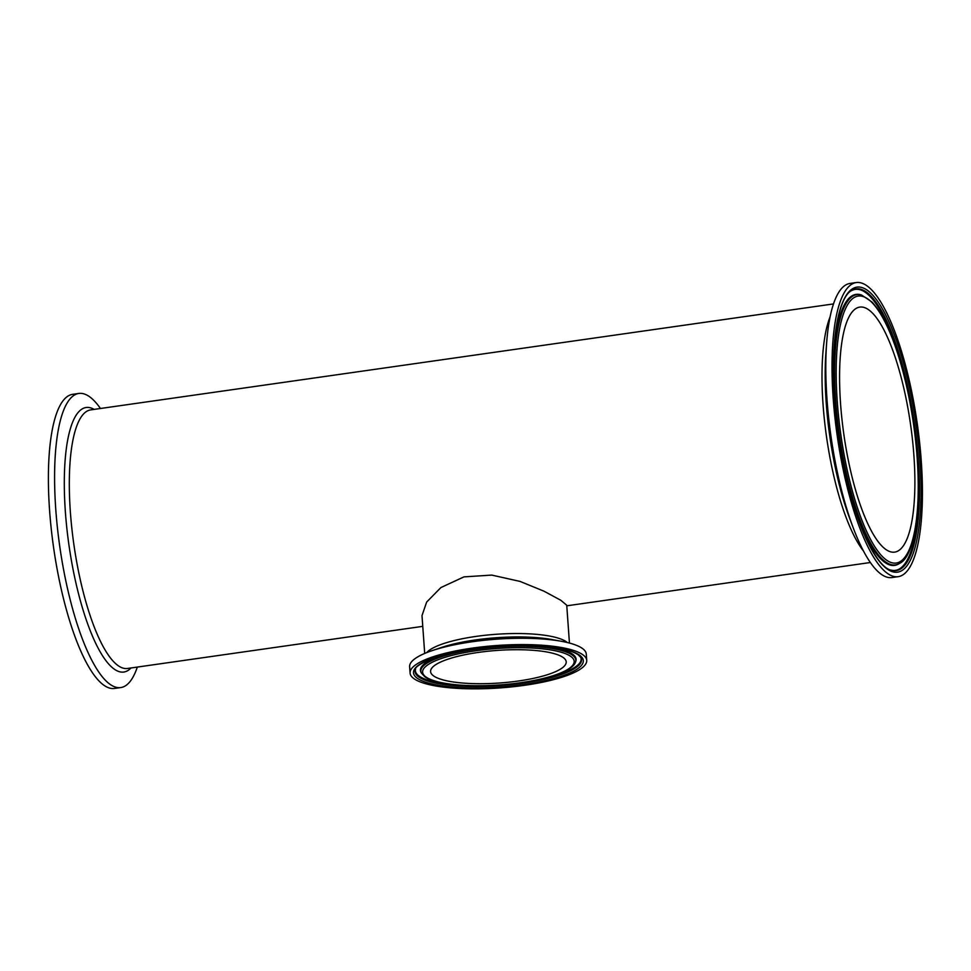 <?xml version="1.0" encoding="UTF-8"?>
<svg xmlns="http://www.w3.org/2000/svg" width="971" height="971" viewBox="0 0 971 971"><rect width="100%" height="100%" fill="white"/><g stroke="black" fill="none" stroke-linecap="round" stroke-linejoin="round"><path stroke-width="1.46" d="M100.438 408.488A148.539 40.466 81.9 0 0 89.49 396.69A148.539 40.466 81.9 0 0 78.821 393.449L72.619 394.335A148.539 40.466 81.9 0 0 53.526 547.11A148.539 40.466 81.9 0 0 114.566 688.439L120.768 687.565A148.539 40.466 81.9 0 0 137.324 667.077M78.821 393.449A148.539 40.466 81.9 0 0 59.729 546.224A148.539 40.466 81.9 0 0 120.768 687.565M424.703 653.434L421.997 615.59L426.657 602.056L440.919 587.552L463.968 576.883L491.751 575.087L520.128 581.435L543.918 591.157L560.765 600.236L566.736 605.212L569.443 643.057M410.078 673.049L409.616 666.737A88.555 21.277 -4.1 0 1 432.144 650.631A88.555 21.277 -4.1 0 1 561.675 641.346A88.555 21.277 -4.1 0 1 582.297 648.373A88.555 21.277 -4.1 0 1 586.278 654.078L586.727 660.389A88.555 21.277 -4.1 0 1 499.919 687.929A88.555 21.277 -4.1 0 1 410.078 673.049A88.555 21.277 -4.1 0 1 484.371 646.613A88.555 21.277 -4.1 0 1 582.746 654.685A88.555 21.277 -4.1 0 1 586.727 660.389M563.156 657.476A67.982 16.337 -4.1 0 1 566.214 661.858A67.982 16.337 -4.1 0 1 499.567 683.001A67.982 16.337 -4.1 0 1 430.59 671.58A67.982 16.337 -4.1 0 1 487.624 651.274A67.982 16.337 -4.1 0 1 563.156 657.476M866.921 285.79A148.539 40.466 -98.1 0 1 919.61 442.448A148.539 40.466 -98.1 0 1 898.199 576.665A148.539 40.466 -98.1 0 1 837.16 435.324A148.539 40.466 -98.1 0 1 856.252 282.561A148.539 40.466 -98.1 0 1 866.921 285.79M913.905 455.581A123.742 33.718 -98.1 0 1 894.704 552.111A123.742 33.718 -98.1 0 1 843.848 434.365A123.742 33.718 -98.1 0 1 859.748 307.103A123.742 33.718 -98.1 0 1 913.905 455.581M898.199 576.665L891.997 577.551A148.539 40.466 -98.1 0 1 853.036 527.338A148.539 40.466 -98.1 0 1 826.673 342.545A148.539 40.466 -98.1 0 1 850.05 283.435L856.252 282.561M422.761 626.356L127.504 668.473A130.6 35.587 -98.1 0 1 118.122 665.633A130.6 35.587 -98.1 0 1 71.793 527.896A130.6 35.587 -98.1 0 1 90.619 409.896L833.494 303.923M94.126 409.386A133.61 36.4 81.9 0 0 65.555 514.302A133.61 36.4 81.9 0 0 114.25 669.128A133.61 36.4 81.9 0 0 131.024 667.975M830.047 317.007A130.6 35.587 81.9 0 0 826.527 436.841A130.6 35.587 81.9 0 0 863.413 550.909M567.355 642.535A72.558 17.429 175.9 0 0 566.433 641.819A72.558 17.429 175.9 0 0 494.397 634.415A72.558 17.429 175.9 0 0 426.694 652.609M432.144 650.631L441.465 647.487A75.568 18.158 -4.1 0 1 552.001 639.561L561.675 641.346M579.493 655.146A85.132 20.452 175.9 0 0 436.003 657.027A85.132 20.452 175.9 0 0 479.71 687.978A85.132 20.452 175.9 0 0 579.493 655.146M580.949 657.61A83.445 20.051 -4.1 0 1 515.844 684.094A83.445 20.051 -4.1 0 1 418.829 676.981A83.445 20.051 -4.1 0 1 415.394 669.468C413.682 665.985 437.46 653.277 470.68 649.271C496.108 645.569 520.286 644.598 543.202 646.346C560.668 647.936 572.368 650.776 578.303 654.867L580.949 657.61M580.731 657.233A83.081 19.954 -4.1 0 1 541.029 679.045M457.972 684.992A83.081 19.954 -4.1 0 1 419.12 676.083A83.081 19.954 -4.1 0 1 415.564 669.068M426.026 677.042A75.981 18.255 -4.1 0 1 515.079 647.742A75.981 18.255 -4.1 0 1 554.089 675.367A75.981 18.255 -4.1 0 1 426.026 677.042M575.5 662.076A77.656 18.655 175.9 0 0 496.982 647.026A77.656 18.655 175.9 0 0 421.426 673.109L424.849 676.763C435.469 684.652 470.158 687.699 505.029 684.543C524.134 682.807 540.398 679.809 553.846 675.561C570.244 670.026 574.516 665.353 575.5 662.076L575.803 661.215A78.032 18.74 -4.1 0 0 572.587 654.187A78.032 18.74 -4.1 0 0 539.463 646.067M421.426 673.109L421.001 672.308A78.032 18.74 -4.1 0 1 454.816 652.136M867.237 290.208A143.975 39.228 81.9 0 0 845.268 473.132A143.975 39.228 81.9 0 0 919.185 525.481A143.975 39.228 81.9 0 0 867.237 290.208M866.29 291.98A142.3 38.767 -98.1 0 1 917.607 450.483A142.3 38.767 -98.1 0 1 891.499 570.268C873.111 567.1 847.064 503.014 838.094 432.483C828.008 363.967 835.327 298.607 851.603 290.572A142.3 38.767 -98.1 0 1 866.29 291.98M851.239 290.815A141.924 38.67 -98.1 0 1 865.489 292.465A141.924 38.67 -98.1 0 1 908.431 394.408M917.025 454.646A141.924 38.67 -98.1 0 1 891.075 570.135M886.584 560.146A134.823 36.728 -98.1 0 1 837.937 339.826A134.823 36.728 -98.1 0 1 907.157 388.849A134.823 36.728 -98.1 0 1 886.584 560.146M885.637 561.93A136.51 37.189 81.9 0 0 899.729 563.289C918.25 555.036 924.465 481.046 911.296 409.471C906.174 380.414 899.352 355.386 890.82 334.412C884.739 319.629 878.403 308.79 871.824 301.872L861.459 294.966A136.51 37.189 81.9 0 0 836.407 409.871A136.51 37.189 81.9 0 0 885.637 561.93M899.729 563.289L898.964 563.763A136.875 37.286 -98.1 0 1 884.836 562.403A136.875 37.286 -98.1 0 1 843.702 465.437M835.024 404.591A136.875 37.286 -98.1 0 1 860.585 294.723L861.459 294.966M853.036 527.338L849.661 518.332A133.61 36.4 -98.1 0 1 825.957 352.121L826.673 342.545M566.773 605.819L870.38 562.512"/></g></svg>
